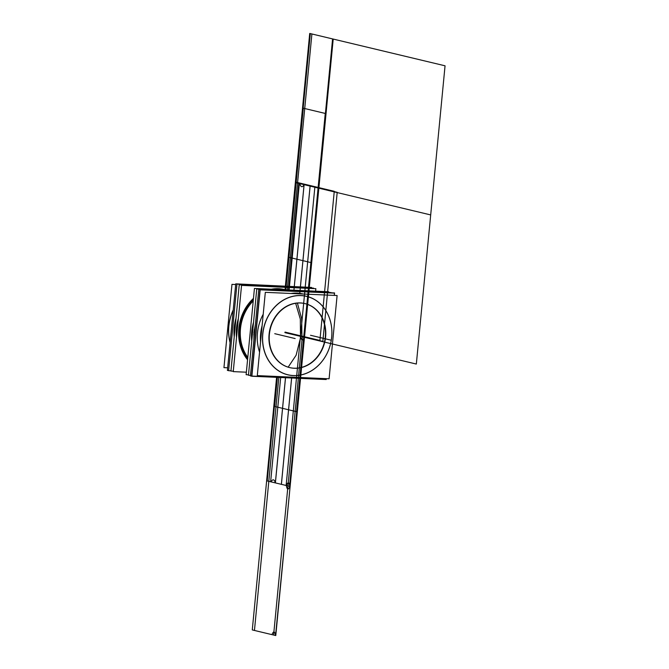 <?xml version="1.0" encoding="UTF-8"?>
<svg xmlns="http://www.w3.org/2000/svg" width="669" height="669" viewBox="0 0 669 669"><rect width="100%" height="100%" fill="white"/><g stroke="black" fill="none" stroke-linecap="round" stroke-linejoin="round"><path stroke-width="1" d="M337.109 295.522L265.317 292.336L257.297 375.61L329.089 378.796L337.109 295.522M301.058 295.531A40.366 34.362 -76.6 0 1 331.699 337.092A40.366 34.362 -76.6 0 1 293.348 375.602A40.366 34.362 -76.6 0 1 262.708 334.032A40.366 34.362 -76.6 0 1 301.058 295.531A40.366 34.362 103.4 0 0 262.708 334.032A40.366 34.362 103.4 0 0 293.348 375.602A40.366 34.362 103.4 0 0 331.699 337.092A40.366 34.362 103.4 0 0 301.058 295.531A40.366 34.362 -76.6 0 1 331.699 337.092A40.366 34.362 -76.6 0 1 293.348 375.602A40.366 34.362 -76.6 0 1 262.708 334.032A40.366 34.362 -76.6 0 1 301.058 295.531A40.366 34.362 -76.6 0 1 331.699 337.092A40.366 34.362 -76.6 0 1 293.348 375.602A40.366 34.362 -76.6 0 1 262.708 334.032A40.366 34.362 -76.6 0 1 301.058 295.531A40.366 34.362 103.4 0 0 262.708 334.032A40.366 34.362 103.4 0 0 293.348 375.602A40.366 34.362 103.4 0 0 331.699 337.092A40.366 34.362 103.4 0 0 301.058 295.531M304.855 303.567A32.906 28.006 103.4 0 0 300.348 302.932A32.906 28.006 103.4 0 0 269.089 334.316A32.906 28.006 103.4 0 0 294.059 368.201A32.906 28.006 103.4 0 0 325.318 336.816A32.906 28.006 103.4 0 0 300.348 302.932A32.906 28.006 103.4 0 0 269.089 334.316A32.906 28.006 103.4 0 0 294.059 368.201A32.906 28.006 103.4 0 0 324.498 341.826A32.906 28.006 103.4 0 0 308.76 304.863M291.241 375.359A40.291 34.295 103.4 0 0 331.673 337.101A40.291 34.295 103.4 0 0 298.926 295.598M302.237 293.975A41.888 35.649 103.4 0 0 298.617 293.808A41.888 35.649 103.4 0 1 302.237 293.975M297.605 293.766L294.845 293.106M296.693 293.724L302.447 293.984M302.037 293.95L299.336 293.306M261.989 326.873A41.804 35.582 103.4 0 0 260.651 340.814M262.039 326.422A41.804 35.582 103.4 0 0 260.609 341.249A41.804 35.582 -76.6 0 1 262.039 326.422A41.804 35.582 103.4 0 0 260.609 341.249A41.804 35.582 -76.6 0 1 262.039 326.422M260.208 345.43L262.474 321.889M303.249 295.79A40.291 34.295 103.4 0 0 262.817 334.048A40.291 34.295 103.4 0 0 295.564 375.552M262.106 325.719A41.888 35.649 103.4 0 0 260.542 341.926M334.257 295.389L334.475 293.131L260.174 289.836L251.87 376.078L326.171 379.373L326.238 378.671M300.021 293.825L297.161 293.139A41.804 35.582 -76.6 0 0 291.032 293.474A41.804 35.582 -76.6 0 1 297.161 293.139A41.804 35.582 -76.6 0 1 303.182 294.017L302.823 293.925M259.564 352.111A41.804 35.582 -76.6 0 1 263.21 314.271A41.804 35.582 -76.6 0 0 259.564 352.111A41.804 35.582 -76.6 0 1 263.21 314.271A41.804 35.582 -76.6 0 0 259.564 352.111M326.313 378.679L326.229 379.532L251.628 376.221L259.965 289.635L334.567 292.947L334.333 295.397M251.653 375.995L250.432 375.936L258.769 289.351L333.346 292.888M253.819 334.935L255.382 324.532L254.003 332.292L254.613 332.46L254.003 332.292L254.613 332.46L254.003 332.292L253.877 340.111L254.329 329.658L254.872 329.8M254.889 329.675L254.329 329.658M331.03 292.554L256.754 289.016L248.45 375.259L250.49 375.351M328.688 292.211L328.73 291.759L254.429 288.464L246.125 374.699L248.492 374.807M251.736 341.115A41.804 35.582 -76.6 0 1 253.551 322.257A41.804 35.582 -76.6 0 0 251.736 341.115A41.804 35.582 -76.6 0 1 253.551 322.257A41.804 35.582 -76.6 0 0 251.736 341.115M247.789 357.447A40.366 34.362 -76.6 0 1 253.233 300.866A40.366 34.362 -76.6 0 0 247.789 357.447A40.366 34.362 -76.6 0 1 253.233 300.866A40.366 34.362 -76.6 0 0 247.789 357.447A40.366 34.362 -76.6 0 1 253.233 300.866M302.405 303.149A32.906 28.006 103.4 0 0 269.916 330.729A32.906 28.006 103.4 0 0 289.844 367.641A32.906 28.006 103.4 0 0 296.133 368.284M294.059 368.201A32.906 28.006 103.4 0 0 325.318 336.816A32.906 28.006 103.4 0 0 300.348 302.932A32.906 28.006 103.4 0 0 269.089 334.316A32.906 28.006 103.4 0 0 294.059 368.201A32.906 28.006 103.4 0 0 325.318 336.816A32.906 28.006 103.4 0 0 300.348 302.932A32.906 28.006 103.4 0 0 269.089 334.316A32.906 28.006 103.4 0 0 294.059 368.201A32.906 28.006 103.4 0 0 325.318 336.816A32.906 28.006 103.4 0 0 300.348 302.932A32.906 28.006 103.4 0 0 269.431 331.673A32.906 28.006 103.4 0 0 289.552 367.565M292.596 368.126A32.906 28.006 103.4 0 0 325.084 340.546A32.906 28.006 103.4 0 0 305.148 303.634A32.906 28.006 103.4 0 0 298.867 302.99M282.268 289.694A41.202 35.064 103.4 0 0 276.272 289.267L276.264 289.426M281.223 289.652A41.085 34.972 103.4 0 0 278.48 289.401A41.085 34.972 103.4 0 1 281.223 289.652A41.085 34.972 103.4 0 0 278.48 289.401A41.085 34.972 103.4 0 1 281.223 289.652A41.085 34.972 103.4 0 0 278.48 289.401L278.48 289.401A41.085 34.972 103.4 0 0 275.703 289.401A41.085 34.972 103.4 0 1 278.48 289.401A41.085 34.972 103.4 0 0 275.703 289.401A41.085 34.972 103.4 0 1 278.48 289.401L278.471 289.526M315.617 291.174L315.86 288.682L241.551 285.379L233.247 371.621L246.368 372.207M247.563 359.763A41.804 35.582 -76.6 0 1 253.467 298.407A41.804 35.582 103.4 0 0 247.563 359.763A41.804 35.582 -76.6 0 1 253.467 298.407A41.804 35.582 103.4 0 0 247.563 359.763A41.804 35.582 -76.6 0 1 253.467 298.407M284.275 289.493A41.804 35.582 103.4 0 0 278.547 288.69A41.804 35.582 103.4 0 0 271.313 289.209A41.804 35.582 -76.6 0 1 278.547 288.69A41.804 35.582 -76.6 0 1 285.613 289.844A41.804 35.582 103.4 0 0 284.333 289.51A41.804 35.582 103.4 0 0 276.356 288.682M253.375 299.377A41.085 34.972 103.4 0 0 247.655 358.793A41.085 34.972 103.4 0 1 253.375 299.377A41.085 34.972 103.4 0 0 247.655 358.793A41.085 34.972 103.4 0 1 253.375 299.377A41.085 34.972 103.4 0 0 247.655 358.793M280.838 288.883A41.804 35.582 103.4 0 0 271.422 289.217M253.467 298.483A41.804 35.582 103.4 0 0 247.572 359.705M313.493 288.573L313.535 288.122L239.234 284.827L230.93 371.069L233.289 371.17M236.533 337.477A41.804 35.582 -76.6 0 1 238.348 318.628A41.804 35.582 -76.6 0 0 236.533 337.477A41.804 35.582 -76.6 0 1 238.348 318.628A41.804 35.582 -76.6 0 0 236.533 337.477M230.947 370.827L228.614 370.718L236.951 284.133L311.553 287.444L311.495 288.03M234.217 327.492A41.971 35.725 103.4 0 0 234.225 336.825A41.971 35.725 103.4 0 1 234.217 327.492A41.971 35.725 103.4 0 0 234.225 336.825A41.971 35.725 103.4 0 1 234.217 327.492A41.971 35.725 103.4 0 1 236.015 318.243A41.971 35.725 103.4 0 0 234.217 327.492A41.971 35.725 103.4 0 1 236.015 318.243A41.971 35.725 103.4 0 0 234.217 327.492A41.971 35.725 103.4 0 1 236.015 318.243M234.25 336.524A41.971 35.725 -76.6 0 1 234.593 324.891M234.091 330.118A41.971 35.725 -76.6 0 1 235.981 318.561M228.631 370.484L227.41 370.434L235.747 283.848L310.332 287.386M235.095 327.802L234.627 327.659L235.095 327.802L234.627 327.659L235.095 327.802L234.627 327.659L234.451 334.483L234.953 325.025M234.627 327.659L235.756 320.877L234.836 330.453M233.238 309.956A41.804 35.582 103.4 0 0 230.094 342.628M230.103 342.503A41.888 35.649 -76.6 0 1 233.222 310.123M233.213 310.207A41.804 35.582 103.4 0 0 230.111 342.403A41.804 35.582 -76.6 0 1 233.213 310.207A41.804 35.582 103.4 0 0 230.111 342.403A41.804 35.582 -76.6 0 1 233.213 310.207M235.689 284.526L231.967 284.358L223.948 367.641L227.669 367.808M274.666 289.359A41.202 35.064 103.4 0 1 280.696 289.468L280.671 289.627M253.392 299.227A41.202 35.064 103.4 0 0 247.639 358.944M253.225 300.933A40.383 34.37 103.4 0 0 247.789 357.405M297.161 293.139A41.804 35.582 -76.6 0 0 291.032 293.474A41.804 35.582 -76.6 0 1 297.161 293.139A41.804 35.582 -76.6 0 1 303.182 294.017A41.804 35.582 -76.6 0 0 297.161 293.139A41.804 35.582 -76.6 0 1 303.182 294.017M271.313 289.209A41.804 35.582 -76.6 0 1 278.547 288.69A41.804 35.582 -76.6 0 1 285.613 289.844A41.804 35.582 103.4 0 0 278.547 288.69A41.804 35.582 103.4 0 0 271.313 289.209A41.804 35.582 -76.6 0 1 278.547 288.69A41.804 35.582 103.4 0 1 285.613 289.844L295.941 182.712L318.268 188.048L289.552 486.288L267.224 480.952L277.192 377.358M317.817 340.496L293.382 334.651L317.817 340.496M261.32 333.873L260.634 333.789L261.32 333.873M325.259 113.446L310.901 262.566L288.949 257.314L303.308 108.194L325.259 113.446L296.543 411.686L274.591 406.434L277.384 377.366L274.591 406.434L296.543 411.686L310.901 262.566L288.949 257.314L310.901 262.566L288.949 257.314L303.308 108.194L325.259 113.446M289.769 333.789L304.495 337.31L290.129 486.43L289.627 486.313L318.344 188.064L318.854 188.19L299.729 183.615C300.866 187.345 302.338 187.696 304.127 184.669L318.854 188.19L304.495 337.31L300.49 336.356L314.848 187.228L318.854 188.19L295.355 182.57L285.027 289.819L295.355 182.57L285.027 289.819L295.355 182.57L285.027 289.819L295.355 182.57L318.854 188.19L290.129 486.43L266.638 480.81L276.598 377.333L266.638 480.81L276.598 377.333L266.638 480.81L268.813 481.329L254.454 630.449L252.28 629.93L266.638 480.81L286.315 485.518C287.118 489.951 288.322 490.235 289.92 486.38L286.131 485.477L300.49 336.356L304.495 337.31L290.129 486.43L275.411 482.909C274.265 479.18 272.801 478.828 271.012 481.856L266.638 480.81L276.615 377.333M285.814 289.853L288.949 257.314L285.814 289.853M277.117 377.358L267.14 480.936L266.638 480.81L276.598 377.333L266.638 480.81L276.598 377.333L266.638 480.81L290.129 486.43L275.77 635.55L273.604 635.032L287.963 485.911L290.129 486.43L275.561 635.5C274.758 631.068 273.554 630.783 271.957 634.638L252.28 629.93L276.598 377.333L266.638 480.81L276.598 377.333L266.638 480.81L289.92 486.38C289.117 481.948 287.913 481.663 286.315 485.518L266.638 480.81L268.813 481.329L278.831 377.433M291.701 377.14L281.373 484.339L275.36 482.901L285.487 377.726M297.371 302.982L301.644 318.628L301.953 336.699L301.644 318.628L297.371 302.982L301.644 318.628L301.953 336.699L301.644 318.628L297.371 302.982M288.155 367.164L296.108 355.239L300.498 337.895L300.322 319.113L295.623 303.182L300.322 319.113L300.498 337.895L296.108 355.239L288.155 367.164L296.108 355.239L300.498 337.895L300.322 319.113L295.623 303.182L300.322 319.113L300.498 337.895L296.108 355.239L288.155 367.164M289.66 333.764L314.096 339.601L289.66 333.764M295.974 182.721L318.227 188.039L303.868 337.159L318.227 188.039L295.974 182.721L310.332 33.601L332.585 38.919L318.227 188.039L295.974 182.721L318.227 188.039L332.585 38.919L310.332 33.601L295.974 182.721M285.027 289.819L295.355 182.57L285.027 289.819L295.355 182.57L285.027 289.819L295.355 182.57L295.857 182.687L285.538 289.844M293.875 290.664L304.086 184.661L310.09 186.091L299.729 293.75M290.681 334.007L315.116 339.852L290.681 334.007M311.905 33.977L445.052 65.805L430.694 214.925L297.546 183.097L311.905 33.977L445.052 65.805L416.335 364.053L284.902 332.627L416.335 364.053L430.694 214.925L297.546 183.097L430.694 214.925L297.546 183.097L311.905 33.977M287.26 289.92L297.546 183.097L287.26 289.92M304.37 337.276L290.012 486.405L266.755 480.844L276.723 377.333L266.755 480.844L290.012 486.405L304.37 337.276M285.145 289.828L295.472 182.595L318.728 188.156L295.472 182.595L285.145 289.828M288.531 289.97L298.809 183.231L337.193 192.404L322.834 341.524L284.944 332.468L322.834 341.524L337.193 192.404L298.809 183.231L288.531 289.97L298.817 183.147L337.201 192.321L322.843 341.441L284.961 332.384L322.843 341.441L337.201 192.321L298.817 183.147L288.531 289.97M300.674 336.398C301.476 340.83 302.681 341.115 304.278 337.26L290.129 486.43L287.963 485.911L302.321 336.791L304.495 337.31L290.129 486.43L266.638 480.81L270.636 481.772L280.671 377.508M289.1 289.995L299.352 183.523L295.355 182.57L318.854 188.19L290.129 486.43L266.638 480.81L252.28 629.93L266.638 480.81L290.129 486.43L275.77 635.55L252.28 629.93L275.77 635.55L290.129 486.43L266.638 480.81L290.129 486.43L266.638 480.81L290.129 486.43L304.495 337.31L303.985 337.184L304.495 337.31L290.129 486.43L318.854 188.19L304.495 337.31M291.726 377.14L281.406 484.339L275.394 482.909L285.521 377.726M293.883 290.906L304.111 184.661L310.123 186.099L299.754 293.758M278.48 289.401A41.085 34.972 103.4 0 0 275.703 289.401M295.355 182.57L309.714 33.45L333.212 39.07L318.854 188.19L295.355 182.57L309.714 33.45L333.212 39.07L318.854 188.19L295.355 182.57M285.512 289.836L295.882 182.127L334.266 191.309L319.907 340.429L285.044 332.092L319.907 340.429L334.266 191.309L295.882 182.127L285.512 289.836M274.742 333.68L295.154 338.564L274.742 333.68M310.525 335.269L330.938 340.145L310.525 335.269"/></g></svg>
